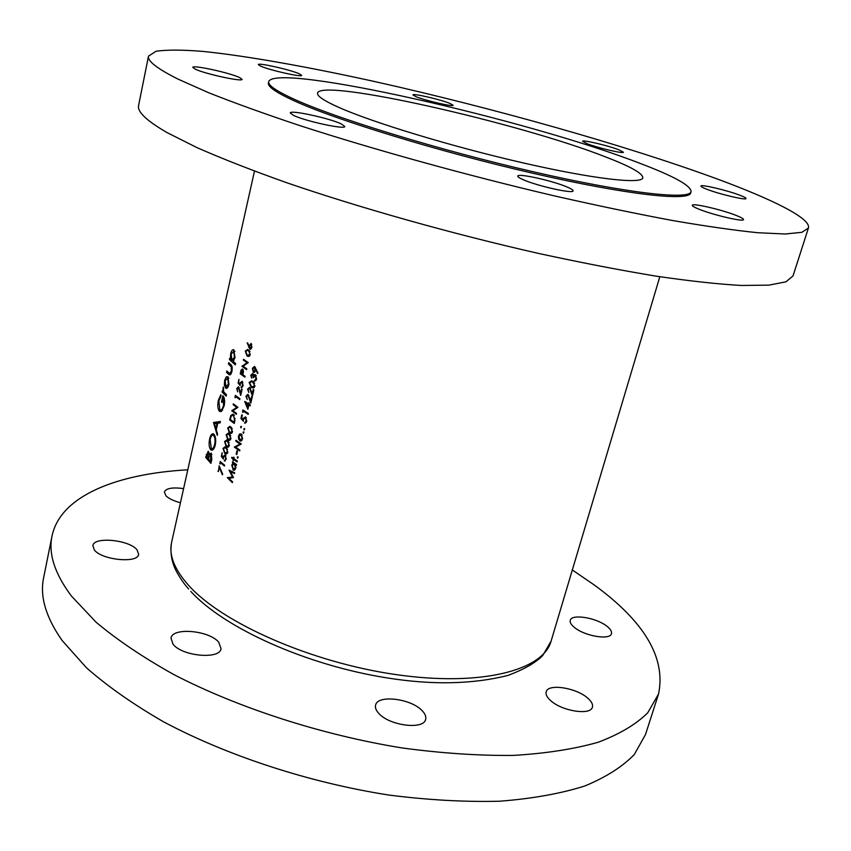 <?xml version="1.0" encoding="UTF-8"?>
<svg xmlns="http://www.w3.org/2000/svg" width="851" height="851" viewBox="0 0 851 851"><rect width="100%" height="100%" fill="white"/><g stroke="black" fill="none" stroke-linecap="round" stroke-linejoin="round"><path stroke-width="1.28" d="M239.578 77.537L242.067 79.324C242.939 82.164 204.421 73.782 195.028 69.048L192.794 67.378C192.305 64.612 229.802 72.792 239.578 77.537M341.251 123.906L344.804 126.48C345.623 129.884 305.02 121.129 293.478 115.364L290.287 112.949C289.904 109.63 329.284 118.14 341.251 123.906M567.277 187.082C571.276 188.794 573.223 190.05 573.095 190.847C573.659 194.124 537.109 185.975 523.142 179.667C519.429 178.05 517.642 176.859 517.78 176.114C517.568 172.913 552.927 180.795 567.277 187.082M736.317 215.484C741.21 217.42 743.614 218.781 743.519 219.569C743.944 222.164 713.202 215.026 699.043 209.218C694.427 207.367 692.182 206.059 692.299 205.314C692.118 202.793 721.903 209.686 736.317 215.484M739.636 195.145C743.955 196.772 746.082 197.9 746.019 198.517C746.455 200.549 719.457 194.198 706.915 189.294C702.82 187.72 700.809 186.635 700.894 186.061C700.65 184.071 726.903 190.241 739.636 195.145M618.666 149.712L623.4 152.212C623.911 154.02 597.764 147.904 587.02 143.691L582.563 141.287C582.233 139.532 607.742 145.489 618.666 149.712M449.775 103.354L453.126 105.258C453.743 107.13 425.564 100.652 416.086 96.727L412.958 94.918C412.554 93.089 440.084 99.418 449.775 103.354M299.105 73.707L301.669 75.345C302.424 77.569 269.554 70.207 260.661 66.133L258.321 64.591C257.842 62.431 289.936 69.622 299.105 73.707M691.076 191.635L690.682 192.954C689.257 201.549 627.017 194.89 533.173 173.327C439.467 151.84 335.624 119.917 293.595 100.546C275.905 92.397 267.512 86.536 268.405 82.951L268.703 81.611C275.554 62.187 528.365 119.98 640.154 163.413C674.13 176.295 691.097 185.709 691.076 191.635C689.672 200.166 627.442 193.432 533.577 171.838C439.85 150.319 335.964 118.427 293.914 99.12C276.224 91.004 267.81 85.164 268.703 81.611M808.429 228.025L793.026 275.915L785.962 281.83L768.878 285.138L741.359 285.468C717.914 284.149 689.47 281.032 656.004 276.128C620.007 270.182 580.818 262.608 538.449 253.407C452.083 233.823 360.154 207.942 286.883 182.784C251.981 170.36 222.005 158.626 196.964 147.606L167.147 132.639C146.585 120.768 137.064 111.704 138.596 105.45L148.51 56.134L156.063 51.241C166.828 49.688 182.465 49.741 202.953 51.411C247.215 55.943 308.413 66.942 375.227 81.675C492.718 107.917 625.187 145.191 717.095 178.923C772.974 199.559 811.248 218.516 808.429 228.025L801.844 232.323L785.133 234.004L757.879 232.727C734.541 230.355 706.096 226.292 672.556 220.515C636.42 213.771 597.008 205.559 554.32 195.868C467.263 175.455 374.28 149.723 299.988 125.65C264.576 113.832 234.121 102.854 208.623 92.716L178.21 79.196C157.158 68.654 147.255 60.964 148.51 56.134M606.88 626.208C610.475 629.017 611.997 631.495 611.454 633.644C610.348 640.377 584.892 636.218 574.563 627.549C571.159 624.815 569.723 622.411 570.255 620.347C571.489 613.645 596.328 617.666 606.88 626.208M587.488 697.937C591.477 701.33 593.115 704.394 592.402 707.128C590.892 715.606 562.139 711.234 550.767 700.703C547.033 697.394 545.502 694.437 546.193 691.842C547.853 683.396 575.829 687.587 587.488 697.937M421.883 710.425C425.075 713.606 426.33 716.574 425.649 719.34C424.011 729.935 389.96 725.892 379.035 713.659C376.099 710.585 374.951 707.745 375.599 705.139C377.45 694.544 410.565 698.437 421.883 710.425M218.771 642.282L221.047 648.728C219.888 659.727 181.954 656.27 173.019 644.175L170.998 638.08C172.455 627.049 209.41 630.453 218.771 642.282M137 549.778L138.66 554.352C138 563.596 101.758 560.107 94.344 549.937L92.876 545.629C93.812 536.353 129.224 539.811 137 549.778M180.433 502.771C173.71 500.952 168.892 498.643 165.977 495.825L164.339 491.974C166.147 488.24 172.562 487.112 183.593 488.612M605.986 157.073C630.74 166.615 643.016 173.53 642.813 177.838C641.622 184.422 593.679 179.082 522.929 162.86C452.306 146.702 373.174 122.672 339.07 107.503C324.04 100.812 316.87 96.014 317.561 93.11C320.816 77.813 520.812 123.395 605.986 157.073M572.319 569.968L594.019 584.818C644.558 621.56 666.067 657.961 658.536 694.012L647.717 712.819C636.122 724.318 619.656 734.115 598.338 742.2C574.255 749.071 545.917 753.475 513.323 755.411C478.656 755.752 441.531 753.263 401.959 747.933C321.721 734.934 238.748 708.085 174.093 674.705C143.425 657.621 117.427 640.122 96.099 622.23L71.314 595.913C54.687 573.606 48.262 553.65 52.017 536.034C60.368 495.846 116.821 473.752 187.794 469.805M658.536 694.012L645.515 734.487L634.367 754.422C622.592 766.687 605.997 777.24 584.605 786.058C560.49 793.643 532.183 798.695 499.686 801.216C465.157 802.11 428.244 800.057 388.95 795.068C309.307 782.654 227.174 755.741 163.318 721.68C133.054 704.202 107.417 686.225 86.43 667.737L62.091 640.452C45.837 617.241 39.678 596.328 43.635 577.712L52.017 536.034M224.643 380.344L224.356 385.12L225.738 388.258C227.068 388.747 228.132 387.482 228.93 384.471L227.994 376.791L226.217 376.876L224.643 380.344L225.228 380.376M229.43 359.548L235.312 364.866L235.621 363.526L233.121 361.367L235.014 357.665L233.802 349.74C232.504 349.304 231.451 350.633 230.664 353.729L230.461 358.92L229.738 358.207L229.43 359.548L231.408 359.696M222.079 392.066L226.185 396.119L226.494 394.79L223.685 391.79L223.292 387.024L222.941 391.332L222.377 390.747L222.079 392.066L223.919 392.183M213.505 422.49L217.271 435.382L217.59 433.946L216.25 429.851L217.76 423.224L220.101 422.904L220.43 421.479L213.505 422.49L220.249 422.256M205.634 457.349L210.91 463.359L211.803 459.434L211.229 453.104L209.218 454.36L208.261 451.211L205.634 457.349L207.006 457.391M209.623 438.988C208.708 443.775 209.027 447.318 210.591 449.615L211.133 450.073C212.846 450.636 214.218 448.966 215.26 445.052C216.111 440.201 215.697 436.627 214.016 434.329L213.495 433.882C211.888 433.297 210.591 434.999 209.623 438.988L210.25 439.02M220.845 394.736L218.377 400.257C217.377 405.182 217.675 408.788 219.281 411.086L221.59 411.193L224.153 405.874C225.047 401.076 224.621 397.683 222.866 395.683L221.451 401.917L222.015 402.491L223.132 397.577L223.568 405.182C222.654 408.82 221.42 410.427 219.877 410.001L218.867 400.874L220.962 396.268L220.845 394.736M226.536 372.334L229.1 374.717C230.281 375.344 231.206 374.249 231.887 371.451C232.525 367.898 232.132 365.568 230.695 364.494L228.738 362.611L228.44 363.941L231.281 366.919L231.344 370.951L229.727 373.525L226.845 371.004L226.536 372.334L228.323 372.461M246.981 355.888L247.62 356.271L250.226 354.569L247.864 349.335L245.269 351.112L246.981 355.888L249.481 356.08M232.355 482.655L232.546 481.857L228.855 478.23L233.525 477.613L230.387 471.656L234.461 473.56L234.653 472.752L229.036 470.114L232.514 477.017L227.302 477.634L232.355 482.655M238.94 379.333L238.099 383.046L240.152 385.684L240.376 383.503L241.907 382.067L242.599 385.248L241.088 387.439L243.078 385.641L242.12 381.269L239.939 383.014L239.78 384.141L238.695 382.759L238.94 379.333M234.908 396.981L235.238 397.864L235.557 396.481L239.737 399.598L239.918 398.779L235.291 395.311L235.44 397.013M231.674 458.029L233.206 459.136L233.419 460.614L233.685 459.476L237.174 461.902L237.355 461.104L233.865 458.678L234.131 457.53L233.653 457.2L233.387 458.338L231.855 457.232L231.674 458.029L233.025 458.072M236.184 454.189L236.738 454.572L237.535 451.136L236.972 450.743L236.184 454.189L236.823 454.211M238.482 435.989L238.546 438.935L240.088 440.978L242.609 438.786L241.312 433.989L239.695 433.936L238.482 435.989L239.035 436.01M240.61 426.766L240.961 427.862L241.227 426.319L240.61 426.766L241.503 426.808M217.93 471.188L218.367 471.571L219.303 467.507L222.366 474.784L222.717 474.262L219.164 465.784L218.452 471.199M222.164 452.7L221.334 456.317L223.334 459.072L223.547 456.934L225.036 455.615L225.696 458.806L224.345 460.934L226.175 459.232L225.238 454.838L223.122 456.413L222.973 457.519L221.92 456.072L222.164 452.7M226.217 446.477L227.164 447.083L229.344 445.435L226.76 439.903L224.568 441.595L226.217 446.477L228.876 446.584M229.355 432.808L230.259 433.372L232.493 431.712L229.94 426.234L227.696 427.936L229.355 432.808L231.983 432.914M236.355 414.277L236.546 413.469L232.897 410.693L237.95 407.352L233.334 403.853L233.153 404.65L236.748 407.406L231.759 410.746L236.355 414.277M241.801 414.788L240.95 418.49L243.407 421.234L243.588 419.054L245.301 417.671L246.173 420.894L244.524 423.043L246.747 421.309L245.503 416.873L243.067 418.532L242.918 419.671L241.631 418.235L242.344 415.16L241.801 414.788M244.716 401.512L247.875 409.31L248.875 404.991L250.173 405.821L250.364 405.002L249.056 404.172L249.3 403.129L248.726 402.757L248.492 403.81L245.024 401.523M248.843 392.492L248.098 389.567L249.641 388.29L252.428 396.109L253.864 389.896L253.279 389.524L252.29 393.79L249.566 387.333L247.567 389.162L248.843 392.492M251.683 378.152L251.3 375.706L252.481 374.355L253.481 377.674L255.311 375.578L255.97 378.663L254.162 381.067L256.555 379.035L255.449 374.727L253.63 375.355L252.609 373.493L250.747 375.355L251.683 378.152M257.949 373.015L254.481 366.441L252.364 368.345L253.332 372.323L255.8 369.536L257.513 373.504L257.949 373.015M251.247 387.311L252.109 387.769L254.917 386.088L251.928 380.674L249.12 382.418L251.247 387.311L254.215 387.492L253.704 387.014M247.226 399.491L246.482 396.566L248.024 395.311L250.8 403.129L252.236 396.928L251.651 396.566L250.662 400.81L247.939 394.343L245.95 396.172L247.226 399.491M242.546 411.597L242.96 412.49L243.28 411.097L248.194 414.331L248.386 413.522L242.929 409.916L242.546 411.597L243.163 411.629M243.822 428.925L244.194 430.021L244.46 428.478L243.822 428.925L244.758 428.968M234.248 423.49L234.887 420.702L233.185 414.107L230.876 415.405L229.664 419.926L234.248 423.49M227.781 439.648L228.706 440.233L230.919 438.584L228.345 433.074L226.132 434.776L227.781 439.648L230.43 439.754M224.653 453.296L225.621 453.913L227.77 452.275L226.036 447.275L225.175 446.722L223.015 448.403L224.653 453.296L227.323 453.381M219.771 463.135L220.101 464.029L220.409 462.678L224.473 466.029L224.653 465.231L220.143 461.508L220.303 463.146M243.046 432.276L243.418 433.382L243.684 431.829L243.046 432.276L243.971 432.319M239.727 450.892L239.908 450.083L235.642 447.147L241.322 443.988L235.929 440.275L235.738 441.073L239.95 443.999L234.333 447.158L239.727 450.892M237.28 457.136L237.663 458.242L237.918 456.71L237.28 457.136L238.206 457.168M232.6 461.763L233.131 463.072L231.738 465.135L233.376 470.209L235.823 468.039L235.674 464.848L236.376 465.337L236.557 464.529L232.6 461.763M237.706 391.864L237.142 388.981L238.503 387.716L240.695 395.417L242.109 389.258L241.61 388.907L240.642 393.119L238.461 386.758L236.695 388.588L237.706 391.864M240.216 373.749L244.897 377.131L245.077 376.312L242.875 374.748L243.471 371.727L242.546 368.951L241.173 369.951L240.216 373.749L241.631 373.844M247.152 342.889L249.928 349.187L251.896 347.304L251.056 343.421L248.843 346.166L247.715 342.942M246.609 369.642L246.801 368.823L243.088 366.196L248.226 362.6L243.535 359.282L243.343 360.101L247.003 362.717L241.929 366.292L246.609 369.642M210.144 454.391L209.218 454.36M206.41 456.668L208.069 452.604L208.016 458.583L206.41 456.668M209.08 452.764L208.218 452.732M208.889 457.732L208.218 457.71M208.697 458.604L208.016 458.583M208.559 459.189L209.431 455.7L210.771 454.264L210.612 461.433L208.559 459.189M211.888 454.434L210.942 454.402M211.761 459.604L211.037 459.583M211.346 461.455L210.612 461.433M256.459 369.579L255.8 369.536M254.417 372.398L253.332 372.323M253.002 368.398L252.364 368.345M255.087 370.015L253.502 371.483L252.907 368.738L254.332 367.292L255.087 370.015L255.715 370.068M255.47 367.43L254.449 367.355M251.375 375.397L250.747 375.355M256.183 375.536L253.63 375.355M255.47 374.738L254.332 374.663M254.992 381.12L254.162 381.067M256.023 380.354L254.587 380.259M256.194 380.067L255.3 380.003M256.619 378.706L255.97 378.663M256.236 375.642L255.311 375.578M253.566 377.365L252.917 377.312M253.417 374.461L252.566 374.397M249.758 382.461L249.12 382.418M251.439 386.482L249.673 382.748L251.832 381.556L253.821 383.131L254.332 385.705L252.247 386.918L251.439 386.482M253.821 381.993L252.502 381.908M254.63 383.184L253.821 383.131M254.981 385.748L254.332 385.705M248.205 389.205L247.567 389.162M252.949 393.832L252.29 393.79M251.492 391.13L250.917 391.098M250.545 388.354L249.641 388.29M246.588 396.204L245.95 396.172M251.322 400.853L250.662 400.81M249.864 398.151L249.29 398.119M248.917 395.364L248.024 395.311M249.141 403.842L248.492 403.81M250.343 405.076L248.875 404.991M248.301 404.629L247.673 407.331L245.928 403.076L248.301 404.629L249.907 404.714M248.322 407.374L247.673 407.331M247.492 403.161L245.928 403.076M244.801 411.182L243.28 411.097M241.907 418.543L240.95 418.49M243.471 419.692L242.918 419.671M243.726 418.564L243.067 418.532M245.503 423.096L244.524 423.043M246.364 422.319L245.216 422.256M246.822 420.926L246.173 420.894M246.301 417.724L245.301 417.671M233.046 410.82L231.759 410.746M232.983 410.639L231.791 410.576M237.918 407.469L236.748 407.406M234.461 404.725L233.153 404.65M230.919 419.979L229.664 419.926M231.621 415.448L230.876 415.405M233.94 422.309L230.291 419.479L231.185 416.203L233.11 414.98L234.642 418.628L233.94 422.309L234.504 422.341M234.408 415.245L233.461 415.192M235.195 418.66L234.642 418.628M228.238 427.957L227.696 427.936M229.536 432L228.142 428.276L229.887 427.117L231.642 428.787L232.015 431.319L230.334 432.51L229.536 432M231.621 427.585L230.557 427.542M232.312 428.808L231.642 428.787M232.568 431.34L232.015 431.319M226.674 434.797L226.132 434.776M227.962 438.85L226.579 435.116L228.302 433.967L230.068 435.648L230.44 438.18L228.781 439.382L227.962 438.85M230.036 434.446L228.983 434.404M230.738 435.68L230.068 435.648M230.993 438.212L230.44 438.18M225.111 441.616L224.568 441.595M226.398 445.679L225.015 441.946L226.717 440.797L228.494 442.499L228.866 445.03L227.238 446.222L226.398 445.679M228.462 441.286L227.419 441.243M229.153 442.52L228.494 442.499M229.419 445.052L228.866 445.03M223.558 448.424L223.015 448.403M224.834 452.498L223.462 448.754L225.132 447.605L226.93 449.328L227.291 451.86L225.696 453.051L224.834 452.498M226.877 448.105L225.855 448.073M227.589 449.349L226.93 449.328M227.845 451.881L227.291 451.86M222.111 456.338L221.334 456.317M226.653 453.955L225.632 453.913M223.685 456.423L223.122 456.413M225.153 460.912L224.239 460.88M226.249 458.827L225.696 458.806M225.866 455.647L225.036 455.615M221.568 462.71L220.409 462.678M213.005 449.7L210.591 449.615M210.123 439.52C210.931 436.286 211.984 434.872 213.303 435.286L213.718 435.627C215.08 437.542 215.377 440.488 214.643 444.499C213.814 447.7 212.697 449.094 211.314 448.668L210.123 439.52M214.856 435.68L213.718 435.627M215.367 444.52L214.643 444.499M217.728 423.362L217.026 423.33L215.846 428.553L214.441 423.713L217.026 423.33L213.463 422.681M216.537 428.585L215.846 428.553M219.005 400.3L218.377 400.257M224.292 405.214L223.568 405.182M224.036 397.63L223.132 397.577M222.132 401.959L221.451 401.917M221.568 411.203L219.281 411.086M223.494 391.364L222.941 391.332M223.515 388.077L222.898 388.045M219.856 467.518L219.303 467.507M231.11 358.962L230.461 358.92M231.249 353.771L230.664 353.729M231.142 354.207L233.748 351.282L234.461 357.218L231.983 360.303L231.142 354.207M234.908 351.378L233.748 351.282M235.099 357.271L234.461 357.218M230.717 374.366L228.451 374.206M231.174 373.621L229.727 373.525M231.983 371.004L231.344 370.951M232.089 366.972L231.281 366.919M230.259 364.079L228.44 363.941M225.026 385.163L224.356 385.12M228.185 377.004L226.217 376.876M227.057 388.12L225.441 388.024M225.121 380.833L227.696 378.121L228.387 383.982L225.983 386.875L225.121 380.833M228.802 378.195L227.696 378.121M229.025 384.024L228.387 383.982M239.152 438.956L238.546 438.935M241.333 434.01L239.695 433.936M241.344 440.861L239.737 440.786M238.95 436.318L241.131 434.797L242.109 438.456L240.205 440.137L238.95 436.318M242.088 434.84L241.131 434.797M242.673 438.478L242.109 438.456M235.727 447.211L234.333 447.158M235.844 447.041L234.376 446.988M241.312 444.052L239.95 443.999M237.142 441.137L235.738 441.073M240.099 440.978L240.993 441.02M234.589 459.178L233.206 459.136M233.94 458.359L233.387 458.338M235.067 459.519L233.685 459.476M233.493 460.295L232.94 460.274M233.78 462.604L232.419 462.561M236.482 464.88L235.674 464.848M234.642 470.029L232.951 469.975M232.302 465.157L231.738 465.135M234.504 463.114L233.131 463.072M232.217 465.465L234.376 463.944L235.333 467.667L233.429 469.337L232.217 465.465M235.77 463.997L234.376 463.944M235.897 467.688L235.333 467.667M236.908 396.555L235.557 396.481M237.238 388.62L236.695 388.588M241.216 393.151L240.642 393.119M239.28 387.758L238.503 387.716M238.961 383.099L238.099 383.046M240.503 383.046L239.939 383.014M241.854 387.492L241.088 387.439M242.684 386.716L241.652 386.652M243.152 385.28L242.599 385.248M242.812 382.131L241.907 382.067M241.844 370.004L241.173 369.951M240.865 373.281L242.439 369.823L242.397 374.397L240.865 373.281M243.322 369.93L242.524 369.877M242.939 374.44L242.397 374.397M231.046 478.017L227.302 477.634M230.823 477.73L227.334 477.528M230.844 477.613L233.355 477.305M233.217 477.039L232.514 477.017M232.387 471.709L230.387 471.656M249.375 346.208L248.843 346.166M249.598 345.229L249.024 345.187M250.747 349.165L249.769 349.091M249.46 345.697L250.896 344.272L251.396 346.921L250.066 348.336L249.46 345.697M251.736 344.336L250.896 344.272M251.96 346.963L251.396 346.921M245.811 351.155L245.269 351.112M247.173 355.069L245.737 351.41L247.79 350.218L249.343 351.654L249.726 354.197L247.79 355.441L247.173 355.069M249.428 350.58L248.226 350.484M250.066 351.718L249.343 351.654M250.29 354.239L249.726 354.197M243.365 366.398L241.929 366.292M243.099 366.207L241.971 366.121M248.173 362.803L247.003 362.717M244.811 360.207L243.343 360.101M188.656 589.02C184.71 584.69 180.955 579.393 177.391 573.138C171.753 563.288 169.817 553.001 171.615 542.278C168.732 554.905 174.327 569.181 188.379 585.105C221.643 622.762 310.902 662.429 395.896 674.577C480.985 686.906 543.278 670.407 551.097 641.122L659.823 276.713M206.889 454.562L206.261 454.54M230.61 418.149L230.068 418.118M234.738 421.309L234.174 421.288M231.727 365.845L230.302 365.739M241.163 372.004L240.631 371.972M249.396 347.176L248.62 347.112M254.47 171.125L171.615 542.278M190.794 591.392C223.76 627.868 306.115 665.131 386.982 677.896C432.01 685.119 472.241 684.321 507.643 675.503C523.471 669.716 535.151 663.089 542.661 655.621L551.097 641.122M208.069 452.604L209.048 452.636M210.771 454.264L211.846 454.306M253.534 372.43L254.226 372.472M254.024 371.568L255.183 371.653M254.332 367.292L255.428 367.366M255.183 375.514L256.204 375.589M252.481 374.355L253.407 374.419M252.109 387.769L253.672 387.865M251.832 381.556L253.47 381.663M253.417 386.992L254.534 387.067M249.503 388.216L250.513 388.279M247.875 395.236L248.886 395.3M245.077 417.554L246.226 417.618M233.11 414.98L234.27 415.043M230.259 433.372L231.398 433.425M229.887 427.117L231.249 427.181M231.206 432.553L232.185 432.595M228.706 440.233L229.823 440.275M228.302 433.967L229.653 434.021M229.632 439.414L230.61 439.456M227.164 447.083L228.249 447.126M226.717 440.797L228.057 440.85M228.057 446.254L229.047 446.296M225.132 447.605L226.462 447.658M226.494 453.083L227.483 453.115M224.345 460.934L225.058 460.955M224.824 455.487L225.792 455.519M211.133 450.073L212.378 450.115M213.303 435.286L214.697 435.34M212.293 448.711L213.814 448.764M220.888 410.054L222.536 410.139M219.749 411.459L221.026 411.522M233.568 351.144L234.865 351.25M232.717 360.356L233.929 360.452M229.1 374.717L230.238 374.802M225.738 388.258L226.717 388.311M227.472 377.95L228.749 378.035M226.706 386.918L228.015 387.003M240.854 434.659L242.003 434.701M240.876 440.158L242.035 440.212M233.376 470.209L234.227 470.231M234.057 463.774L235.525 463.827M234.089 469.358L235.27 469.39M238.386 387.641L239.248 387.694M241.758 381.971L242.758 382.046M242.439 369.823L243.301 369.877M249.928 349.187L250.577 349.229M250.8 344.219L251.726 344.293M250.449 348.367L251.46 348.442M247.62 356.271L249.056 356.388M247.79 350.218L249.205 350.335M248.864 355.527L249.843 355.601"/></g></svg>
